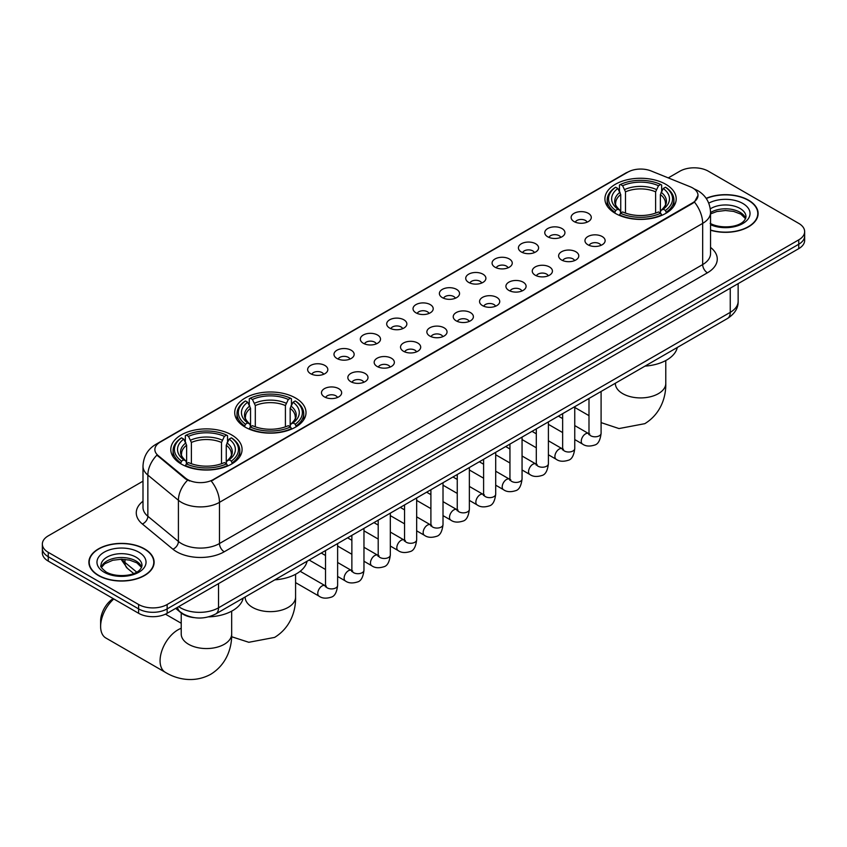 <?xml version="1.0" encoding="UTF-8"?>
<svg xmlns="http://www.w3.org/2000/svg" width="847" height="847" viewBox="0 0 847 847"><rect width="100%" height="100%" fill="white"/><g stroke="black" fill="none" stroke-linecap="round" stroke-linejoin="round"><path stroke-width="1.27" d="M295.571 398.016A35.648 20.582 0 0 0 256.715 393.559A35.648 20.582 0 0 0 234.714 412.574A35.648 20.582 0 0 0 245.154 427.121A35.648 20.582 0 0 0 283.999 431.589A35.648 20.582 0 0 0 306.011 412.574A35.648 20.582 0 0 0 295.571 398.016M231.644 434.924A35.648 20.582 0 0 0 192.798 430.456A35.648 20.582 0 0 0 170.798 449.471A35.648 20.582 0 0 0 181.237 464.029A35.648 20.582 0 0 0 220.082 468.486A35.648 20.582 0 0 0 242.083 449.471A35.648 20.582 0 0 0 231.644 434.924M665.763 184.286A35.648 20.582 0 0 0 626.918 179.829A35.648 20.582 0 0 0 604.917 198.833A35.648 20.582 0 0 0 615.356 213.391A35.648 20.582 0 0 0 654.202 217.848A35.648 20.582 0 0 0 676.202 198.833A35.648 20.582 0 0 0 665.763 184.286M574.075 221.575A10.09 5.823 180 0 1 572.074 219.924A10.09 5.823 180 0 1 575.409 212.682A10.09 5.823 180 0 1 588.337 213.338A10.09 5.823 180 0 1 590.338 219.924A10.09 5.823 180 0 1 574.075 221.575M587.109 222.179A6.056 3.494 0 0 0 585.489 220.474A6.056 3.494 0 0 0 579.517 219.585A6.056 3.494 0 0 0 575.304 222.179M547.723 236.789A10.09 5.823 180 0 1 545.722 235.138A10.09 5.823 180 0 1 549.068 227.896A10.09 5.823 180 0 1 561.995 228.552A10.09 5.823 180 0 1 563.996 235.138A10.09 5.823 180 0 1 547.723 236.789M560.767 237.393A6.056 3.494 0 0 0 559.136 235.688A6.056 3.494 0 0 0 553.176 234.799A6.056 3.494 0 0 0 548.951 237.393M521.381 251.993A10.09 5.823 180 0 1 519.37 250.352A10.09 5.823 180 0 1 522.715 243.11A10.09 5.823 180 0 1 535.643 243.756A10.09 5.823 180 0 1 537.644 250.352A10.09 5.823 180 0 1 521.381 251.993M534.415 252.597A6.056 3.494 0 0 0 532.795 250.903A6.056 3.494 0 0 0 526.823 250.013A6.056 3.494 0 0 0 522.61 252.597M495.029 267.207A10.09 5.823 180 0 1 493.028 265.556A10.09 5.823 180 0 1 496.363 258.324A10.09 5.823 180 0 1 509.301 258.97A10.09 5.823 180 0 1 511.302 265.556A10.09 5.823 180 0 1 495.029 267.207M508.062 267.811A6.056 3.494 0 0 0 506.442 266.106A6.056 3.494 0 0 0 500.482 265.227A6.056 3.494 0 0 0 496.257 267.811M468.677 282.422A10.09 5.823 180 0 1 466.676 280.77A10.09 5.823 180 0 1 470.021 273.528A10.09 5.823 180 0 1 482.949 274.184A10.09 5.823 180 0 1 484.95 280.77A10.09 5.823 180 0 1 468.677 282.422M481.721 283.025A6.056 3.494 0 0 0 480.09 281.32A6.056 3.494 0 0 0 474.129 280.431A6.056 3.494 0 0 0 469.905 283.025M442.335 297.636A10.09 5.823 180 0 1 440.334 295.984A10.09 5.823 180 0 1 443.669 288.742A10.09 5.823 180 0 1 456.597 289.399A10.09 5.823 180 0 1 458.608 295.984A10.09 5.823 180 0 1 442.335 297.636M455.368 298.239A6.056 3.494 0 0 0 453.748 296.535A6.056 3.494 0 0 0 447.788 295.645A6.056 3.494 0 0 0 443.563 298.239M415.983 312.839A10.09 5.823 180 0 1 413.982 311.198A10.09 5.823 180 0 1 417.327 303.957A10.09 5.823 180 0 1 430.255 304.602A10.09 5.823 180 0 1 432.256 311.198A10.09 5.823 180 0 1 415.983 312.839M429.027 313.443A6.056 3.494 0 0 0 427.396 311.749A6.056 3.494 0 0 0 421.435 310.86A6.056 3.494 0 0 0 417.211 313.443M389.641 328.054A10.09 5.823 180 0 1 387.64 326.402A10.09 5.823 180 0 1 390.975 319.171A10.09 5.823 180 0 1 403.903 319.817A10.09 5.823 180 0 1 405.904 326.402A10.09 5.823 180 0 1 389.641 328.054M402.674 328.657A6.056 3.494 0 0 0 401.055 326.953A6.056 3.494 0 0 0 395.094 326.074A6.056 3.494 0 0 0 390.869 328.657M363.289 343.268A10.09 5.823 180 0 1 361.288 341.616A10.09 5.823 180 0 1 364.634 334.374A10.09 5.823 180 0 1 377.561 335.031A10.09 5.823 180 0 1 379.562 341.616A10.09 5.823 180 0 1 363.289 343.268M376.333 343.871A6.056 3.494 0 0 0 374.702 342.167A6.056 3.494 0 0 0 368.741 341.277A6.056 3.494 0 0 0 364.517 343.871M336.947 358.482A10.09 5.823 180 0 1 334.936 356.831A10.09 5.823 180 0 1 338.281 349.589A10.09 5.823 180 0 1 351.209 350.245A10.09 5.823 180 0 1 353.21 356.831A10.09 5.823 180 0 1 336.947 358.482M349.98 359.086A6.056 3.494 0 0 0 348.361 357.381A6.056 3.494 0 0 0 342.389 356.492A6.056 3.494 0 0 0 338.175 359.086M310.595 373.686A10.09 5.823 180 0 1 308.594 372.045A10.09 5.823 180 0 1 311.94 364.803A10.09 5.823 180 0 1 324.867 365.449A10.09 5.823 180 0 1 326.868 372.045A10.09 5.823 180 0 1 310.595 373.686M323.639 374.289A6.056 3.494 0 0 0 322.008 372.595A6.056 3.494 0 0 0 316.047 371.706A6.056 3.494 0 0 0 311.823 374.289M587.913 244.772A10.09 5.823 180 0 1 585.912 243.131A10.09 5.823 180 0 1 589.247 235.89A10.09 5.823 180 0 1 602.175 236.535A10.09 5.823 180 0 1 604.176 243.131A10.09 5.823 180 0 1 587.913 244.772M600.947 245.376A6.056 3.494 0 0 0 599.327 243.671A6.056 3.494 0 0 0 593.366 242.793A6.056 3.494 0 0 0 589.141 245.376M561.561 259.987A10.09 5.823 180 0 1 559.56 258.335A10.09 5.823 180 0 1 562.906 251.104A10.09 5.823 180 0 1 575.833 251.75A10.09 5.823 180 0 1 577.834 258.335A10.09 5.823 180 0 1 561.561 259.987M574.605 260.59A6.056 3.494 0 0 0 572.974 258.886A6.056 3.494 0 0 0 567.014 258.007A6.056 3.494 0 0 0 562.789 260.59M535.219 275.201A10.09 5.823 180 0 1 533.218 273.549A10.09 5.823 180 0 1 536.553 266.307A10.09 5.823 180 0 1 549.481 266.964A10.09 5.823 180 0 1 551.482 273.549A10.09 5.823 180 0 1 535.219 275.201M548.253 275.804A6.056 3.494 0 0 0 546.633 274.1A6.056 3.494 0 0 0 540.672 273.21A6.056 3.494 0 0 0 536.447 275.804M508.867 290.405A10.09 5.823 180 0 1 506.866 288.763A10.09 5.823 180 0 1 510.212 281.522A10.09 5.823 180 0 1 523.139 282.167A10.09 5.823 180 0 1 525.14 288.763A10.09 5.823 180 0 1 508.867 290.405M521.911 291.019A6.056 3.494 0 0 0 520.28 289.314A6.056 3.494 0 0 0 514.32 288.425A6.056 3.494 0 0 0 510.095 291.019M482.525 305.619A10.09 5.823 180 0 1 480.514 303.978A10.09 5.823 180 0 1 483.859 296.736A10.09 5.823 180 0 1 496.787 297.382A10.09 5.823 180 0 1 498.788 303.978A10.09 5.823 180 0 1 482.525 305.619M495.559 306.222A6.056 3.494 0 0 0 493.939 304.528A6.056 3.494 0 0 0 487.967 303.639A6.056 3.494 0 0 0 483.753 306.222M456.173 320.833A10.09 5.823 180 0 1 454.172 319.181A10.09 5.823 180 0 1 457.518 311.95A10.09 5.823 180 0 1 470.445 312.596A10.09 5.823 180 0 1 472.446 319.181A10.09 5.823 180 0 1 456.173 320.833M469.217 321.437A6.056 3.494 0 0 0 467.586 319.732A6.056 3.494 0 0 0 461.626 318.853A6.056 3.494 0 0 0 457.401 321.437M429.821 336.047A10.09 5.823 180 0 1 427.82 334.396A10.09 5.823 180 0 1 431.165 327.154A10.09 5.823 180 0 1 444.093 327.81A10.09 5.823 180 0 1 446.094 334.396A10.09 5.823 180 0 1 429.821 336.047M442.865 336.651A6.056 3.494 0 0 0 441.245 334.946A6.056 3.494 0 0 0 435.273 334.057A6.056 3.494 0 0 0 431.059 336.651M403.479 351.261A10.09 5.823 180 0 1 401.478 349.61A10.09 5.823 180 0 1 404.813 342.368A10.09 5.823 180 0 1 417.74 343.024A10.09 5.823 180 0 1 419.752 349.61A10.09 5.823 180 0 1 403.479 351.261M416.512 351.865A6.056 3.494 0 0 0 414.892 350.16A6.056 3.494 0 0 0 408.932 349.271A6.056 3.494 0 0 0 404.707 351.865M377.127 366.465A10.09 5.823 180 0 1 375.126 364.824A10.09 5.823 180 0 1 378.471 357.582A10.09 5.823 180 0 1 391.399 358.228A10.09 5.823 180 0 1 393.4 364.824A10.09 5.823 180 0 1 377.127 366.465M390.171 367.069A6.056 3.494 0 0 0 388.54 365.375A6.056 3.494 0 0 0 382.579 364.485A6.056 3.494 0 0 0 378.355 367.069M350.785 381.679A10.09 5.823 180 0 1 348.784 380.028A10.09 5.823 180 0 1 352.119 372.796A10.09 5.823 180 0 1 365.046 373.442A10.09 5.823 180 0 1 367.047 380.028A10.09 5.823 180 0 1 350.785 381.679M363.818 382.283A6.056 3.494 0 0 0 362.198 380.578A6.056 3.494 0 0 0 356.238 379.7A6.056 3.494 0 0 0 352.013 382.283M324.433 396.894A10.09 5.823 180 0 1 322.432 395.242A10.09 5.823 180 0 1 325.777 388A10.09 5.823 180 0 1 338.705 388.657A10.09 5.823 180 0 1 340.706 395.242A10.09 5.823 180 0 1 324.433 396.894M337.477 397.497A6.056 3.494 0 0 0 335.846 395.793A6.056 3.494 0 0 0 329.885 394.903A6.056 3.494 0 0 0 325.661 397.497M690.263 186.785A18.158 10.482 180 0 1 692.687 187.96A18.158 10.482 180 0 1 698.002 195.382A18.158 10.482 180 0 1 692.687 202.793L213.285 479.571A18.158 10.482 180 0 1 185.578 478.163L158.156 455.559A18.158 10.482 180 0 1 154.863 449.545A18.158 10.482 180 0 1 160.189 442.134L627.839 172.132A18.158 10.482 180 0 1 651.099 170.956L690.263 186.785M193.836 617.59A20.18 11.646 180 0 1 181.078 612.826L175.668 608.368M710.548 230.236A32.62 18.835 0 0 0 758.118 213.497A32.62 18.835 0 0 0 748.568 200.188A32.62 18.835 0 0 0 706.165 198.336M144.562 548.898A32.62 18.835 0 0 0 109.019 544.822A32.62 18.835 0 0 0 88.882 562.217A32.62 18.835 0 0 0 98.432 575.537A32.62 18.835 0 0 0 133.985 579.613A32.62 18.835 0 0 0 154.122 562.217A32.62 18.835 0 0 0 144.562 548.898M698.002 195.382L694.445 202.052L692.687 203.333L211.242 481.022A23.536 13.594 60 0 1 219.468 502.356A26.903 15.532 180 0 1 181.427 502.356A26.903 15.532 180 0 1 178.41 500.281L147.854 475.093A26.903 15.532 180 0 1 142.995 466.178L142.995 507.364A26.903 15.532 0 0 0 147.854 516.278L178.41 541.466A26.903 15.532 0 0 0 181.427 543.541A26.903 15.532 0 0 0 219.468 543.541L702.671 264.571A26.903 15.532 0 0 0 710.548 253.592L710.548 212.406A26.903 15.532 180 0 1 702.671 223.386A23.536 13.594 -120 0 0 694.445 202.052M142.995 481.17L48.258 535.855A20.18 11.646 0 0 0 42.35 544.092L42.35 552.879A20.18 11.646 0 0 0 48.258 561.116L138.622 613.292L138.622 608.898A20.18 11.646 0 0 0 167.155 608.898L798.742 244.254A20.18 11.646 0 0 0 804.65 236.017A20.18 11.646 0 0 1 798.742 244.254L167.155 608.898A20.18 11.646 0 0 1 138.622 608.898L48.258 556.723L138.622 608.898L138.622 604.504A20.18 11.646 0 0 0 167.155 604.504L798.742 239.86A20.18 11.646 0 0 0 804.65 231.623A20.18 11.646 0 0 0 798.742 223.386L708.378 171.221A20.18 11.646 0 0 0 679.845 171.221L668.262 177.902M42.35 548.485A20.18 11.646 0 0 0 48.258 556.723A20.18 11.646 0 0 1 42.35 548.485M189.654 481.022L185.578 478.968L156.928 455.114A23.536 15.744 129.5 0 0 147.854 475.093L147.854 516.278A6.723 4.5 -50.5 0 1 142.349 523.997A33.626 19.417 180 0 1 142.995 501.212M42.35 544.092A20.18 11.646 0 0 0 48.258 552.329L138.622 604.504M138.622 613.292A20.18 11.646 0 0 0 167.155 613.292L798.742 248.647A20.18 11.646 0 0 0 804.65 240.41L804.65 231.623M710.548 230.024A32.281 18.634 0 0 0 757.779 213.497A32.281 18.634 0 0 0 748.325 200.326A32.281 18.634 0 0 0 706.292 198.526M98.676 575.399A32.281 18.634 0 0 0 133.858 579.433A32.281 18.634 0 0 0 153.783 562.217A32.281 18.634 0 0 0 144.329 549.036A32.281 18.634 0 0 0 109.147 544.992A32.281 18.634 0 0 0 89.221 562.217A32.281 18.634 0 0 0 98.676 575.399M614.71 213.01L615.663 210.458A32.017 18.486 0 0 1 615.663 187.208L617.865 188.479A28.925 16.696 0 0 0 617.865 209.188L620.046 210.427L620.745 213.02M620.745 211.962L620.745 194.577L617.865 188.479M619.464 191.242L619.464 185.017L620.428 184.466A32.017 18.486 0 0 1 660.692 184.466L658.49 185.737A28.925 16.696 0 0 0 622.63 185.737L625.499 191.835L625.499 213.095M655.62 213.095L655.62 191.835L658.49 185.737M645.001 366.116A36.993 21.355 0 0 0 677.282 347.482M619.464 214.863A33.361 19.259 0 0 0 661.655 214.863L660.692 213.211A32.017 18.486 0 0 1 620.428 213.211L619.464 215.434M661.655 215.434L661.655 214.863M615.663 187.208L614.71 187.759A33.361 19.259 0 0 0 607.204 199.934A33.361 19.259 0 0 0 614.71 212.11M660.692 184.466L661.655 185.017L661.655 191.242M620.428 213.211L622.63 211.941A28.925 16.696 0 0 0 658.49 211.941L660.692 213.211M617.865 209.188L615.663 210.458M622.63 185.737L620.428 184.466M620.046 192.227A25.876 14.939 0 0 0 620.046 210.427L620.163 210.511C616.489 206.954 614.996 204.54 615.674 203.269A24.881 14.367 0 0 1 620.745 194.577M666.409 212.11A33.361 19.259 0 0 0 673.916 199.934A33.361 19.259 0 0 0 666.409 187.759L665.446 187.208A32.017 18.486 0 0 1 665.446 210.458L666.409 213.01M665.446 210.458L663.243 209.188A28.925 16.696 0 0 0 663.243 188.479L665.446 187.208M663.243 188.479L660.374 194.577L660.374 211.962L661.073 210.427L663.243 209.188M660.374 194.577A24.881 14.367 0 0 1 665.446 203.269C666.123 204.55 664.62 206.964 660.956 210.511L661.073 210.427A25.876 14.939 0 0 0 661.073 192.227M660.374 213.02L660.374 211.962M244.518 426.74L245.471 424.199A32.017 18.486 0 0 1 245.471 400.949L247.673 402.219A28.925 16.696 0 0 0 247.673 422.928L249.844 424.156L250.543 426.75M250.543 425.692L250.543 408.307L247.673 402.219M249.272 404.972L249.272 398.746L250.225 398.196A32.017 18.486 0 0 1 290.5 398.196L288.298 399.466A28.925 16.696 0 0 0 252.427 399.466L255.307 405.565L255.307 426.824M285.418 426.824L285.418 405.565L288.298 399.466M274.809 579.846A36.993 21.355 0 0 0 307.08 561.212M249.272 428.593A33.361 19.259 0 0 0 291.453 428.593L290.5 426.941A32.017 18.486 0 0 1 250.225 426.941L249.272 429.164M291.453 429.164L291.453 428.593M245.471 400.949L244.518 401.489A33.361 19.259 0 0 0 237.001 413.664A33.361 19.259 0 0 0 244.518 425.85M290.5 398.196L291.453 398.746L291.453 404.972M250.225 426.941L252.427 425.67A28.925 16.696 0 0 0 288.298 425.67L290.5 426.941M247.673 422.928L245.471 424.199M252.427 399.466L250.225 398.196M249.844 405.957A25.876 14.939 0 0 0 249.844 424.156L249.971 424.241C246.286 420.684 244.794 418.27 245.471 416.999A24.881 14.367 0 0 1 250.543 408.307M296.206 425.85A33.361 19.259 0 0 0 303.724 413.664A33.361 19.259 0 0 0 296.206 401.489L295.254 400.949A32.017 18.486 0 0 1 295.254 424.199L296.206 426.74M295.254 424.199L293.051 422.928A28.925 16.696 0 0 0 293.051 402.219L295.254 400.949M293.051 402.219L290.172 408.307L290.172 425.692L290.881 424.156L293.051 422.928M290.172 408.307A24.881 14.367 0 0 1 295.243 416.999C295.921 418.28 294.428 420.694 290.754 424.241L290.881 424.156A25.876 14.939 0 0 0 290.881 405.957M290.172 426.75L290.172 425.692M113.794 598.956A25.219 14.558 120 0 0 100.624 626.441L100.624 620.946A18.496 10.683 -60 0 1 113.191 598.607M100.624 626.441A25.219 14.558 120 0 0 105.843 637.992L165.292 672.306A25.219 14.558 -60 0 1 161.428 652.105A25.219 14.558 -60 0 1 177.902 629.872A25.219 14.558 -60 0 1 181.216 628.315M180.591 463.648L181.554 461.096A32.017 18.486 0 0 1 181.554 437.846L183.757 439.117A28.925 16.696 0 0 0 183.757 459.826L185.927 461.064L186.626 463.658M186.626 462.6L186.626 445.215L183.757 439.117M185.345 441.869L185.345 435.644L186.308 435.104A32.017 18.486 0 0 1 226.573 435.104L224.37 436.374A28.925 16.696 0 0 0 188.51 436.374L191.38 442.462L191.38 463.733M221.501 463.733L221.501 442.462L224.37 436.374M208.563 616.87A36.993 21.355 0 0 0 243.163 598.12M185.345 465.49A33.361 19.259 0 0 0 227.536 465.49L226.573 463.849A32.017 18.486 0 0 1 186.308 463.849L185.345 466.062M227.536 466.062L227.536 465.49M181.554 437.846L180.591 438.397A33.361 19.259 0 0 0 173.084 450.572A33.361 19.259 0 0 0 180.591 462.748M226.573 435.104L227.536 435.644L227.536 441.869M186.308 463.849L188.51 462.578A28.925 16.696 0 0 0 224.37 462.578L226.573 463.849M183.757 459.826L181.554 461.096M188.51 436.374L186.308 435.104M185.927 442.865A25.876 14.939 0 0 0 185.927 461.064L186.044 461.139C182.37 457.592 180.877 455.178 181.554 453.907A24.881 14.367 0 0 1 186.626 445.215M232.29 462.748A33.361 19.259 0 0 0 239.796 450.572A33.361 19.259 0 0 0 232.29 438.397L231.337 437.846A32.017 18.486 0 0 1 231.337 461.096L232.29 463.648M231.337 461.096L229.135 459.826A28.925 16.696 0 0 0 229.135 439.117L231.337 437.846M229.135 439.117L226.255 445.215L226.255 462.6L226.954 461.064L229.135 459.826M226.255 445.215A24.881 14.367 0 0 1 231.326 453.907C232.004 455.188 230.511 457.592 226.837 461.139L226.954 461.064A25.876 14.939 0 0 0 226.954 442.865M226.255 463.658L226.255 462.6M158.156 455.559L158.156 456.353M185.578 478.163L185.578 478.968M213.285 479.571L213.285 480.111M692.687 202.793L692.687 203.333M224.233 551.778A6.723 3.886 60 0 1 219.468 543.541L219.468 502.356L702.671 223.386L702.671 264.571A6.723 3.886 60 0 0 707.425 272.808L224.233 551.778A33.626 19.417 180 0 1 176.674 551.778A33.626 19.417 180 0 1 172.904 549.195L142.349 523.997M710.548 212.406C710.093 202.729 705.847 195.477 697.79 190.639L694.402 188.987A23.536 11.022 112 0 0 694.085 188.87M158.188 443.5A23.536 13.594 -120 0 0 155.742 444.421C147.696 449.249 143.45 456.512 142.995 466.178M155.742 444.421L625.859 173A23.536 13.594 60 0 1 627.648 172.248M187.579 480.207A23.536 15.744 129.5 0 0 178.41 500.281L178.41 541.466A6.723 4.5 -50.5 0 1 172.904 549.195M710.548 247.43A33.626 19.417 180 0 1 707.425 272.808M167.155 604.504L167.155 613.292M798.742 239.86L798.742 248.647M48.258 552.329L48.258 561.116M178.664 606.643A26.903 15.532 0 0 0 180.475 607.797A26.903 15.532 0 0 0 218.526 607.797L730.252 312.352A26.903 15.532 0 0 0 738.139 301.363C738.33 308.043 734.773 313.761 727.467 318.504L215.731 613.959A13.457 7.771 60 0 0 218.526 607.797L218.526 583.636M730.252 288.192L730.252 312.352A13.457 7.771 60 0 1 727.467 318.504M177.574 607.278A13.457 8.999 129.5 0 0 179.924 611.65L175.837 608.284M121.979 559.232A26.903 15.532 0 0 0 124.964 562.44L124.964 559.38M133.688 573.525L127.431 568.369A13.457 8.999 129.5 0 1 124.964 562.44L136.695 572.117M745.656 218.484A20.497 11.837 0 0 0 739.992 212.269A20.497 11.837 0 0 0 710.548 212.544M710.167 223.322C720.702 229.484 744.142 227.758 745.995 216.8A20.497 11.837 0 0 0 739.992 208.426A20.497 11.837 0 0 0 710.294 208.86M710.548 224.73A24.531 14.166 0 0 0 743.941 222.846A24.531 14.166 0 0 0 742.851 203.481A24.531 14.166 0 0 0 708.748 203.153M141.661 567.204A20.497 11.837 0 0 0 135.996 560.989A20.497 11.837 0 0 0 115.414 558.057A20.497 11.837 0 0 0 101.344 567.204M135.996 557.146A20.497 11.837 0 0 0 113.657 554.573A20.497 11.837 0 0 0 101.005 565.51C99.925 566.145 101.651 568.316 106.171 572.032C116.706 578.194 140.147 576.479 142 565.51A20.497 11.837 0 0 0 135.996 557.146M104.149 572.233A24.531 14.166 0 0 0 138.855 572.233A24.531 14.166 0 0 0 138.855 552.202A24.531 14.166 0 0 0 104.149 552.202A24.531 14.166 0 0 0 104.149 572.233M665.784 360.536L665.784 383.352A25.219 14.558 180 0 1 658.394 393.654A25.219 14.558 180 0 1 622.725 393.654A25.219 14.558 180 0 1 615.335 383.352L615.398 384.347M655.62 191.835A24.881 14.367 0 0 0 625.499 191.835M656.319 189.484A25.876 14.939 0 0 0 624.8 189.484M295.582 574.277L295.582 597.093A25.219 14.558 180 0 1 288.192 607.384A25.219 14.558 180 0 1 252.522 607.384A25.219 14.558 180 0 1 245.143 597.093L245.196 598.077M285.418 405.565A24.881 14.367 0 0 0 255.307 405.565M286.117 403.214A25.876 14.939 0 0 0 254.598 403.214M231.665 611.174L231.665 633.99A25.219 14.558 180 0 1 224.275 644.292A25.219 14.558 180 0 1 188.606 644.292A25.219 14.558 180 0 1 181.216 633.99L181.279 634.975M221.501 442.462A24.881 14.367 0 0 0 191.38 442.462M222.2 440.122A25.876 14.939 0 0 0 190.681 440.122M601.095 391.473L601.095 433.304A6.056 3.494 180 0 1 599.051 435.93A6.056 3.494 180 0 1 590.761 435.771A6.056 3.494 180 0 1 588.993 433.304L588.803 434.606L589.343 434.162M601.095 433.304C600.269 440.334 598.088 444.262 594.573 445.077C589.565 446.634 585.552 446.284 582.503 444.04A6.056 3.494 -60 0 1 581.582 439.191A6.056 3.494 -60 0 1 585.531 433.855A6.056 3.494 -60 0 1 585.806 433.706A6.056 3.494 -60 0 1 588.559 433.558L589.787 434.035M574.753 406.676L574.753 448.518A6.056 3.494 180 0 1 572.699 451.133A6.056 3.494 180 0 1 564.42 450.985A6.056 3.494 180 0 1 562.641 448.518L562.45 449.821L562.99 449.376M574.753 448.518C573.917 455.548 571.746 459.466 568.221 460.292C563.223 461.837 559.2 461.488 556.161 459.254A6.056 3.494 -60 0 1 555.23 454.394A6.056 3.494 -60 0 1 559.189 449.069A6.056 3.494 -60 0 1 559.454 448.921A6.056 3.494 -60 0 1 562.217 448.762L563.446 449.249M548.401 421.891L548.401 463.722A6.056 3.494 180 0 1 546.357 466.348A6.056 3.494 180 0 1 538.067 466.199A6.056 3.494 180 0 1 536.299 463.722L536.098 465.035L536.649 464.59M548.401 463.722C547.575 470.752 545.394 474.68 541.868 475.506C536.871 477.052 532.848 476.702 529.809 474.458A6.056 3.494 -60 0 1 528.888 469.609A6.056 3.494 -60 0 1 532.837 464.272A6.056 3.494 -60 0 1 533.102 464.135A6.056 3.494 -60 0 1 535.865 463.976L537.093 464.463M522.059 437.105L522.059 478.936A6.056 3.494 180 0 1 520.005 481.562A6.056 3.494 180 0 1 511.726 481.414A6.056 3.494 180 0 1 509.947 478.936L509.756 480.249L510.296 479.794M522.059 478.936C521.223 485.966 519.052 489.894 515.527 490.72C510.529 492.266 506.506 491.916 503.467 489.672A6.056 3.494 -60 0 1 502.536 484.823A6.056 3.494 -60 0 1 506.495 479.487A6.056 3.494 -60 0 1 506.76 479.338A6.056 3.494 -60 0 1 509.513 479.19L510.741 479.677M495.707 452.319L495.707 494.15A6.056 3.494 180 0 1 493.653 496.776A6.056 3.494 180 0 1 485.373 496.617A6.056 3.494 180 0 1 483.605 494.15L483.404 495.453L483.944 495.008M495.707 494.15C494.881 501.18 492.7 505.108 489.174 505.924C484.177 507.48 480.154 507.131 477.115 504.886A6.056 3.494 -60 0 1 476.183 500.037A6.056 3.494 -60 0 1 480.143 494.701A6.056 3.494 -60 0 1 480.408 494.553A6.056 3.494 -60 0 1 483.171 494.404L484.399 494.881M469.365 467.523L469.365 509.365A6.056 3.494 180 0 1 467.311 511.98A6.056 3.494 180 0 1 459.032 511.832A6.056 3.494 180 0 1 457.253 509.365L457.062 510.667L457.602 510.222M469.365 509.365C468.529 516.395 466.358 520.312 462.833 521.138C457.825 522.684 453.812 522.345 450.773 520.1A6.056 3.494 -60 0 1 449.842 515.241A6.056 3.494 -60 0 1 453.791 509.915A6.056 3.494 -60 0 1 454.066 509.767A6.056 3.494 -60 0 1 456.819 509.608L458.047 510.095M443.013 482.737L443.013 524.579A6.056 3.494 180 0 1 440.959 527.194A6.056 3.494 180 0 1 432.679 527.046A6.056 3.494 180 0 1 430.901 524.579L430.71 525.881L431.25 525.436M443.013 524.579C442.187 531.598 440.006 535.526 436.48 536.352C431.483 537.898 427.46 537.549 424.421 535.304A6.056 3.494 -60 0 1 423.489 530.455A6.056 3.494 -60 0 1 427.449 525.119A6.056 3.494 -60 0 1 427.714 524.981A6.056 3.494 -60 0 1 430.477 524.822L431.705 525.309M416.66 497.951L416.66 539.783A6.056 3.494 180 0 1 414.617 542.408A6.056 3.494 180 0 1 406.327 542.26A6.056 3.494 180 0 1 404.559 539.783L404.368 541.095L404.908 540.64M416.66 539.783C415.835 546.813 413.654 550.741 410.139 551.566C405.131 553.112 401.118 552.763 398.069 550.518A6.056 3.494 -60 0 1 397.148 545.669A6.056 3.494 -60 0 1 401.097 540.333A6.056 3.494 -60 0 1 401.372 540.185A6.056 3.494 -60 0 1 404.125 540.037L405.353 540.524M390.319 513.166L390.319 554.997A6.056 3.494 180 0 1 388.265 557.622A6.056 3.494 180 0 1 379.985 557.464A6.056 3.494 180 0 1 378.207 554.997L378.016 556.299L378.556 555.854M390.319 554.997C389.482 562.027 387.312 565.955 383.786 566.781C378.789 568.326 374.766 567.977 371.727 565.732A6.056 3.494 -60 0 1 370.795 560.883A6.056 3.494 -60 0 1 374.755 555.547A6.056 3.494 -60 0 1 375.02 555.399A6.056 3.494 -60 0 1 377.783 555.251L379.011 555.727M363.966 528.369L363.966 570.211A6.056 3.494 180 0 1 361.923 572.826A6.056 3.494 180 0 1 353.633 572.678A6.056 3.494 180 0 1 351.865 570.211L351.664 571.513L352.214 571.069M363.966 570.211C363.141 577.241 360.96 581.169 357.434 581.984C352.437 583.53 348.424 583.191 345.375 580.947A6.056 3.494 -60 0 1 344.454 576.087A6.056 3.494 -60 0 1 348.403 570.762A6.056 3.494 -60 0 1 348.678 570.613A6.056 3.494 -60 0 1 351.431 570.454L352.659 570.942M337.625 543.583L337.625 585.425A6.056 3.494 180 0 1 335.571 588.04A6.056 3.494 180 0 1 327.291 587.892A6.056 3.494 180 0 1 325.513 585.425L325.322 586.727L325.862 586.283M337.625 585.425C336.788 592.445 334.618 596.373 331.092 597.199C326.095 598.744 322.072 598.395 319.033 596.15A6.056 3.494 -60 0 1 318.101 591.301A6.056 3.494 -60 0 1 322.061 585.965A6.056 3.494 -60 0 1 322.326 585.828A6.056 3.494 -60 0 1 325.079 585.669L326.317 586.156M625.859 173L630.179 170.999M215.731 613.959C204.91 619.39 194.09 619.39 183.259 613.959L179.924 611.65M738.139 301.363L738.139 283.639M127.431 568.369L121.026 559.232M745.561 218.717L740.829 214.122L733.618 211.401L725.477 210.511L716.806 211.538L710.548 213.899M757.779 216.197L757.779 213.497M141.565 567.437L136.833 562.832L129.623 560.111L121.481 559.221L112.81 560.248L104.71 563.774L101.439 567.437M153.783 564.917L153.783 562.217M89.221 564.917L89.221 562.217M665.784 383.352C666.123 396.025 661.412 413.516 644.811 423.669L618.998 428.561L601.095 422.611M588.993 415.655L574.753 407.439M607.204 206.086L607.204 199.934M673.916 206.086L673.916 199.934M295.582 597.093C295.921 609.755 291.22 627.246 274.608 637.41L248.806 642.291L231.602 636.722M237.001 419.826L237.001 413.664M303.724 419.826L303.724 413.664M231.665 633.99C232.004 646.663 227.292 664.143 210.691 674.307C193.592 683.603 176.091 678.945 165.292 672.306M173.084 456.724L173.084 450.572M239.796 456.724L239.796 450.572M181.216 623.254L165.461 614.16M181.216 612.942L181.216 633.99M582.503 444.04L574.753 439.561M562.641 432.573L548.401 424.347M588.993 398.461L588.993 433.304M588.559 433.558L574.753 425.575M562.641 418.587L558.385 416.131M556.161 459.254L548.401 454.775M536.299 447.777L522.059 439.561M562.641 413.664L562.641 448.518M562.217 448.762L548.401 440.789M536.299 433.802L532.032 431.345M529.809 474.458L522.059 469.979M509.947 462.991L495.707 454.775M536.299 428.878L536.299 463.722M535.865 463.976L522.059 456.004M509.947 449.016L505.691 446.549M503.467 489.672L495.707 485.193M483.605 478.206L469.365 469.979M509.947 444.093L509.947 478.936M509.513 479.19L495.707 471.218M483.605 464.23L479.338 461.763M477.115 504.886L469.365 500.408M457.253 493.42L443.013 485.193M483.605 459.307L483.605 494.15M483.171 494.404L469.365 486.432M457.253 479.434L452.986 476.977M450.773 520.1L443.013 515.622M430.901 508.624L416.66 500.408M457.253 474.511L457.253 509.365M456.819 509.608L443.013 501.636M430.901 494.648L426.644 492.192M424.421 535.304L416.66 530.825M404.559 523.838L390.319 515.622M430.901 489.725L430.901 524.579M430.477 524.822L416.66 516.85M404.559 509.862L400.292 507.395M398.069 550.518L390.319 546.04M378.207 539.052L363.966 530.825M404.559 504.939L404.559 539.783M404.125 540.037L390.319 532.064M378.207 525.076L373.951 522.61M371.727 565.732L363.966 561.254M351.865 554.266L337.625 546.04M378.207 520.153L378.207 554.997M377.783 555.251L363.966 547.278M351.865 540.28L347.598 537.824M345.375 580.947L337.625 576.468M325.513 569.48L309.144 560.026M351.865 535.368L351.865 570.211M351.431 570.454L337.625 562.482M325.513 555.494L321.257 553.038M319.033 596.15L295.582 582.62M325.513 550.571L325.513 585.425M325.079 585.669L300.177 571.291"/></g></svg>
